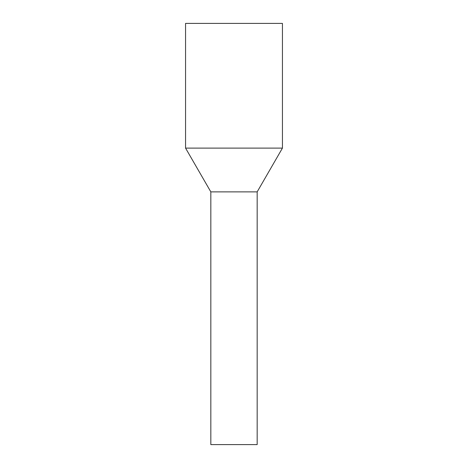 <?xml version="1.0" encoding="UTF-8"?>
<svg xmlns="http://www.w3.org/2000/svg" width="468" height="468" viewBox="0 0 468 468"><rect width="100%" height="100%" fill="white"/><g stroke="black" fill="none" stroke-linecap="round" stroke-linejoin="round"><path stroke-width="0.7" d="M257.166 444.6L210.834 444.6L210.834 191.88L222.891 191.88L210.834 191.88L185.562 148.11L282.438 148.11L257.166 191.88L222.891 191.88L257.166 191.88L257.166 444.6M282.438 148.11L282.438 23.4L185.562 23.4L185.562 148.11"/></g></svg>
